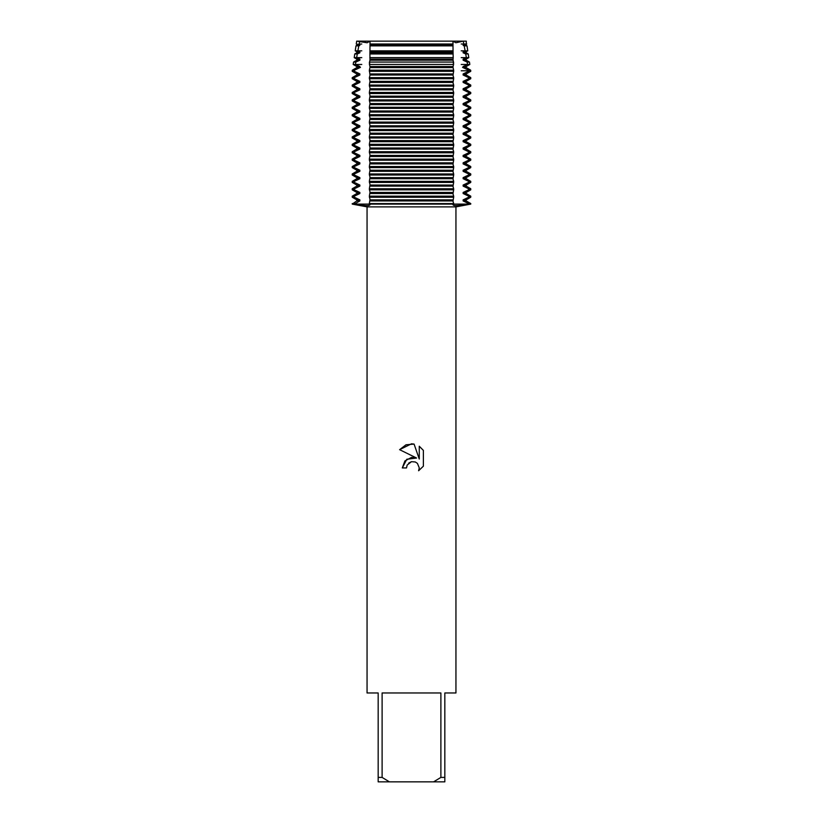<?xml version="1.0" encoding="UTF-8"?>
<svg xmlns="http://www.w3.org/2000/svg" width="823" height="823" viewBox="0 0 823 823"><rect width="100%" height="100%" fill="white"/><g stroke="black" fill="none" stroke-linecap="round" stroke-linejoin="round"><path stroke-width="1.23" d="M440.891 777.406L433.608 781.85L389.392 781.85L382.109 777.406L382.109 692.966L440.891 692.966L440.891 777.406L444.832 777.406L444.832 692.966L455.942 692.966L455.942 206.882L367.058 206.882L352.244 204.104L369.342 204.104C371.317 206.069 366.317 206.069 354.363 204.104L359.867 200.935L359.867 199.866L354.363 197.232L354.363 196.162L359.867 193.528L359.867 192.459L354.363 189.825L354.363 188.755L359.867 186.121L359.867 185.052L354.363 182.418L354.363 181.348L359.867 178.714L359.867 177.645L354.363 175.011L354.363 173.941L359.867 171.307L359.867 170.238L354.363 167.604L354.363 166.534L359.867 163.9L359.867 162.831L354.363 160.197L354.363 159.127L359.867 156.493L359.867 155.424L354.363 152.79L354.363 151.72L359.867 149.086L359.867 148.017L354.363 145.383L354.363 144.313L359.867 141.679L359.867 140.61L354.363 137.976L354.363 136.906L359.867 134.272L359.867 133.203L354.363 130.569L354.363 129.499L359.867 126.865L359.867 125.796L354.363 123.162L354.363 122.092L359.867 119.458L359.867 118.389L354.363 115.755L354.363 114.685L359.867 112.051L359.867 110.982L354.363 108.348L354.363 107.278L359.867 104.644L359.867 103.575L354.363 100.941L354.363 99.871L359.867 97.237L359.867 96.168L354.363 93.534L354.363 92.464L359.867 89.83L359.867 88.761L354.363 86.127L354.363 85.057L359.867 82.423L359.867 81.354L354.363 78.72L354.363 77.65L359.867 75.016L359.867 73.947L354.363 71.313L354.456 70.192L352.337 70.192L356.791 67.609L359.867 67.609L359.867 66.54L355.433 64.461L355.845 62.075L359.867 60.202L359.867 59.133L356.626 57.641L357.295 53.968L359.867 52.795L359.867 51.726L357.871 50.82L358.807 45.862L359.867 45.388L359.167 44.01L359.733 41.15L356.688 41.15L367.151 42.755L370.011 41.15L367.151 42.755L359.733 41.15L452.989 41.15L455.849 42.755L463.267 41.15L455.849 42.755L452.989 41.15L466.312 41.15L466.209 45.388L467.022 45.862L464.193 45.862L465.129 50.82L467.762 50.82L466.209 51.726L466.209 52.795L468.236 53.968L465.705 53.968L466.374 57.641L468.781 57.641L466.209 59.133L466.209 60.202L469.449 62.075L467.155 62.075L467.567 64.461L469.81 64.461L466.209 66.54L466.209 67.609L470.663 70.192L468.544 70.192L468.637 71.313L470.756 71.313L466.209 73.947L466.209 75.016L470.756 77.65L468.637 77.65L468.637 78.72L470.756 78.72L466.209 81.354L466.209 82.423L470.756 85.057L468.637 85.057L468.637 86.127L470.756 86.127L466.209 88.761L466.209 89.83L470.756 92.464L468.637 92.464L468.637 93.534L470.756 93.534L466.209 96.168L466.209 97.237L470.756 99.871L468.637 99.871L468.637 100.941L470.756 100.941L466.209 103.575L466.209 104.644L470.756 107.278L468.637 107.278L468.637 108.348L470.756 108.348L466.209 110.982L466.209 112.051L470.756 114.685L468.637 114.685L468.637 115.755L470.756 115.755L466.209 118.389L466.209 119.458L470.756 122.092L468.637 122.092L468.637 123.162L470.756 123.162L466.209 125.796L466.209 126.865L470.756 129.499L468.637 129.499L468.637 130.569L470.756 130.569L466.209 133.203L466.209 134.272L470.756 136.906L468.637 136.906L468.637 137.976L470.756 137.976L466.209 140.61L466.209 141.679L470.756 144.313L468.637 144.313L468.637 145.383L470.756 145.383L466.209 148.017L466.209 149.086L470.756 151.72L468.637 151.72L468.637 152.79L470.756 152.79L466.209 155.424L466.209 156.493L470.756 159.127L468.637 159.127L468.637 160.197L470.756 160.197L466.209 162.831L466.209 163.9L470.756 166.534L468.637 166.534L468.637 167.604L470.756 167.604L466.209 170.238L466.209 171.307L470.756 173.941L468.637 173.941L468.637 175.011L470.756 175.011L466.209 177.645L466.209 178.714L470.756 181.348L468.637 181.348L468.637 182.418L470.756 182.418L466.209 185.052L466.209 186.121L470.756 188.755L468.637 188.755L468.637 189.825L470.756 189.825L466.209 192.459L466.209 193.528L470.756 196.162L468.637 196.162L468.637 197.232L470.756 197.232L466.209 199.866L466.209 200.935L470.756 203.569L468.637 203.569L468.637 204.104L470.756 204.104L468.637 204.104C456.683 206.069 451.683 206.069 453.658 204.104L468.637 204.104L453.658 204.104L453.658 203.569L369.342 203.569L370.011 204.876M406.5 467.937L407.179 465.036L406.5 467.937L402.303 467.937L404.906 460.931L411.5 457.423L416.592 458.041L399.618 449.677L411.5 443.813L414.082 444.091L419.267 459.028L419.267 446.231L423.382 450.397L423.382 466.178L418.609 470.756L419.277 467.896L417.415 463.38L415.337 461.991L411.5 461.662L415.337 461.991L417.415 463.38L419.277 467.896L418.609 470.756L423.382 466.178M452.989 204.876L453.658 204.104L411.5 204.104L453.658 204.104M416.592 458.041L406.809 459.234L402.303 467.937M408.62 463.143L411.428 461.682M423.382 450.397L419.267 446.231M414.082 444.091L406.006 444.79L399.618 449.677M411.5 461.662L407.179 465.036M369.342 204.104L411.5 204.104L352.244 204.104L356.791 200.935L359.867 200.935M367.058 206.882L367.058 692.966L378.169 692.966L378.169 781.85L389.392 781.85M433.608 781.85L444.832 781.85L444.832 777.406M378.169 777.406L382.109 777.406M354.363 203.569L352.244 203.569M356.791 200.935L356.791 199.866L359.867 199.866M356.791 199.866L352.244 197.232L354.363 197.232M354.363 196.162L352.244 196.162L356.791 193.528L359.867 193.528M356.791 193.528L356.791 192.459L359.867 192.459M356.791 192.459L352.244 189.825L354.363 189.825M354.363 188.755L352.244 188.755L356.791 186.121L359.867 186.121M356.791 186.121L356.791 185.052L359.867 185.052M356.791 185.052L352.244 182.418L354.363 182.418M354.363 181.348L352.244 181.348L356.791 178.714L359.867 178.714M356.791 178.714L356.791 177.645L359.867 177.645M356.791 177.645L352.244 175.011L354.363 175.011M354.363 173.941L352.244 173.941L356.791 171.307L359.867 171.307M356.791 171.307L356.791 170.238L359.867 170.238M356.791 170.238L352.244 167.604L354.363 167.604M354.363 166.534L352.244 166.534L356.791 163.9L359.867 163.9M356.791 163.9L356.791 162.831L359.867 162.831M356.791 162.831L352.244 160.197L354.363 160.197M354.363 159.127L352.244 159.127L356.791 156.493L359.867 156.493M356.791 156.493L356.791 155.424L359.867 155.424M356.791 155.424L352.244 152.79L354.363 152.79M354.363 151.72L352.244 151.72L356.791 149.086L359.867 149.086M356.791 149.086L356.791 148.017L359.867 148.017M356.791 148.017L352.244 145.383L354.363 145.383M354.363 144.313L352.244 144.313L356.791 141.679L359.867 141.679M356.791 141.679L356.791 140.61L359.867 140.61M356.791 140.61L352.244 137.976L354.363 137.976M354.363 136.906L352.244 136.906L356.791 134.272L359.867 134.272M356.791 134.272L356.791 133.203L359.867 133.203M356.791 133.203L352.244 130.569L354.363 130.569M354.363 129.499L352.244 129.499L356.791 126.865L359.867 126.865M356.791 126.865L356.791 125.796L359.867 125.796M356.791 125.796L352.244 123.162L354.363 123.162M354.363 122.092L352.244 122.092L356.791 119.458L359.867 119.458M356.791 119.458L356.791 118.389L359.867 118.389M356.791 118.389L352.244 115.755L354.363 115.755M354.363 114.685L352.244 114.685L356.791 112.051L359.867 112.051M356.791 112.051L356.791 110.982L359.867 110.982M356.791 110.982L352.244 108.348L354.363 108.348M354.363 107.278L352.244 107.278L356.791 104.644L359.867 104.644M356.791 104.644L356.791 103.575L359.867 103.575M356.791 103.575L352.244 100.941L354.363 100.941M354.363 99.871L352.244 99.871L356.791 97.237L359.867 97.237M356.791 97.237L356.791 96.168L359.867 96.168M356.791 96.168L352.244 93.534L354.363 93.534M354.363 92.464L352.244 92.464L356.791 89.83L359.867 89.83M356.791 89.83L356.791 88.761L359.867 88.761M356.791 88.761L352.244 86.127L354.363 86.127M354.363 85.057L352.244 85.057L356.791 82.423L359.867 82.423M356.791 82.423L356.791 81.354L359.867 81.354M356.791 81.354L352.244 78.72L354.363 78.72M354.363 77.65L352.244 77.65L356.791 75.016L359.867 75.016M356.791 75.016L356.791 73.947L359.867 73.947M356.791 73.947L352.244 71.313L354.363 71.313M354.415 70.212L360.453 67.373M356.791 67.609L356.791 66.54L359.867 66.54M356.791 66.54L353.19 64.461L361.781 64.461M355.845 62.075L353.551 62.075L356.791 60.202L359.867 60.202M356.791 60.202L356.791 59.133L359.867 59.133M356.791 59.133L354.219 57.641L361.781 57.641M357.295 53.968L354.764 53.968L356.791 52.795L359.867 52.795M356.791 52.795L356.791 51.726L359.867 51.726M356.791 51.726L355.238 50.82L361.781 50.82M468.637 197.232L463.133 199.866L466.209 199.866M369.342 197.232L453.658 197.232L453.658 196.162L369.342 196.162L370.011 199.619L369.342 203.569M463.133 199.866L463.133 200.935L466.209 200.935M468.637 189.825L463.133 192.459L463.133 193.528L466.209 193.528M463.133 193.528L468.637 196.162M463.133 200.935L468.637 203.569M463.133 192.459L466.209 192.459M369.342 189.825L453.658 189.825L453.658 188.755L369.342 188.755L370.011 192.212L369.342 196.162M468.637 182.418L463.133 185.052L463.133 186.121L466.209 186.121M463.133 186.121L468.637 188.755M463.133 185.052L466.209 185.052M369.342 182.418L453.658 182.418L453.658 181.348L369.342 181.348L370.011 184.805L369.342 188.755M468.637 175.011L463.133 177.645L463.133 178.714L466.209 178.714M463.133 178.714L468.637 181.348M463.133 177.645L466.209 177.645M369.342 175.011L453.658 175.011L453.658 173.941L369.342 173.941L370.011 177.398L369.342 181.348M468.637 167.604L463.133 170.238L463.133 171.307L466.209 171.307M463.133 171.307L468.637 173.941M463.133 170.238L466.209 170.238M369.342 167.604L453.658 167.604L453.658 166.534L369.342 166.534L370.011 169.991L369.342 173.941M468.637 160.197L463.133 162.831L463.133 163.9L466.209 163.9M463.133 163.9L468.637 166.534M463.133 162.831L466.209 162.831M369.342 160.197L453.658 160.197L453.658 159.127L369.342 159.127L370.011 162.584L369.342 166.534M468.637 152.79L463.133 155.424L463.133 156.493L466.209 156.493M463.133 156.493L468.637 159.127M463.133 155.424L466.209 155.424M369.342 152.79L453.658 152.79L453.658 151.72L369.342 151.72L370.011 155.177L369.342 159.127M468.637 145.383L463.133 148.017L463.133 149.086L466.209 149.086M463.133 149.086L468.637 151.72M463.133 148.017L466.209 148.017M369.342 145.383L453.658 145.383L453.658 144.313L369.342 144.313L370.011 147.77L369.342 151.72M468.637 137.976L463.133 140.61L463.133 141.679L466.209 141.679M463.133 141.679L468.637 144.313M463.133 140.61L466.209 140.61M369.342 137.976L453.658 137.976L453.658 136.906L369.342 136.906L370.011 140.363L369.342 144.313M468.637 130.569L463.133 133.203L463.133 134.272L466.209 134.272M463.133 134.272L468.637 136.906M463.133 133.203L466.209 133.203M369.342 130.569L453.658 130.569L453.658 129.499L369.342 129.499L370.011 132.956L369.342 136.906M468.637 123.162L463.133 125.796L463.133 126.865L466.209 126.865M463.133 126.865L468.637 129.499M463.133 125.796L466.209 125.796M369.342 123.162L453.658 123.162L453.658 122.092L369.342 122.092L370.011 125.549L369.342 129.499M468.637 115.755L463.133 118.389L463.133 119.458L466.209 119.458M463.133 119.458L468.637 122.092M463.133 118.389L466.209 118.389M369.342 115.755L453.658 115.755L453.658 114.685L369.342 114.685L370.011 118.142L369.342 122.092M468.637 108.348L463.133 110.982L463.133 112.051L466.209 112.051M463.133 112.051L468.637 114.685M463.133 110.982L466.209 110.982M369.342 108.348L453.658 108.348L453.658 107.278L369.342 107.278L370.011 110.735L369.342 114.685M468.637 100.941L463.133 103.575L463.133 104.644L466.209 104.644M463.133 104.644L468.637 107.278M463.133 103.575L466.209 103.575M369.342 100.941L453.658 100.941L453.658 99.871L369.342 99.871L370.011 103.328L369.342 107.278M468.637 93.534L463.133 96.168L463.133 97.237L466.209 97.237M463.133 97.237L468.637 99.871M463.133 96.168L466.209 96.168M369.342 93.534L453.658 93.534L453.658 92.464L369.342 92.464L370.011 95.921L369.342 99.871M468.637 86.127L463.133 88.761L463.133 89.83L466.209 89.83M463.133 89.83L468.637 92.464M463.133 88.761L466.209 88.761M369.342 86.127L453.658 86.127L453.658 85.057L369.342 85.057L370.011 88.514L369.342 92.464M468.637 78.72L463.133 81.354L463.133 82.423L466.209 82.423M463.133 82.423L468.637 85.057M463.133 81.354L466.209 81.354M369.342 78.72L453.658 78.72L453.658 77.65L369.342 77.65L370.011 81.107L369.342 85.057M468.637 71.313L463.133 73.947L463.133 75.016L466.209 75.016M463.133 75.016L468.637 77.65M463.133 73.947L466.209 73.947M369.342 71.313L453.658 71.313L453.638 70.192L369.362 70.192L370.011 75.263L369.342 77.65M369.342 70.778L453.658 70.778M461.219 64.461L467.567 64.461L463.133 66.54L463.133 67.609L466.209 67.609M462.547 67.373L468.585 70.212M463.133 66.54L466.209 66.54M411.5 64.461L453.411 64.461L453.329 62.075L369.671 62.075L369.589 64.461L411.5 64.461M461.219 57.641L466.374 57.641L463.133 59.133L463.133 60.202L466.209 60.202M463.133 60.202L467.155 62.075M463.133 59.133L466.209 59.133M369.805 57.641L453.195 57.641L453.103 53.968L369.897 53.968L370.011 60.449M461.219 50.82L465.129 50.82L463.133 51.726L463.133 52.795L466.209 52.795M463.133 52.795L465.705 53.968M463.133 51.726L466.209 51.726M369.949 50.82L453.051 50.82L452.989 45.862L370.011 45.862L369.897 53.968M358.807 45.862L355.978 45.862L356.791 45.388L359.867 45.388M466.312 41.15L463.267 41.15L463.833 44.01L463.133 44.319L463.133 45.388L466.209 45.388M463.133 45.388L464.193 45.862M356.791 45.388L356.791 44.319L359.867 44.319M463.133 44.319L466.209 44.319M356.791 44.319L361.781 44.01M461.219 44.01L466.744 44.01M370.011 44.01L452.989 44.01L452.989 41.15L370.011 41.15L370.011 45.862M369.969 59.966L369.352 62.805M369.352 63.937L369.969 66.776M370.011 66.293L370.011 67.856M369.969 67.373L369.352 70.212M453.658 203.569L452.989 201.182L453.658 197.232M453.658 196.162L452.989 193.775L453.658 189.825M453.658 188.755L452.989 186.368L453.658 182.418M453.658 181.348L452.989 178.961L453.658 175.011M453.658 173.941L452.989 171.554L453.658 167.604M453.658 166.534L452.989 164.147L453.658 160.197M453.658 159.127L452.989 156.74L453.658 152.79M453.658 151.72L452.989 149.333L453.658 145.383M453.658 144.313L452.989 141.926L453.658 137.976M453.658 136.906L452.989 134.519L453.658 130.569M453.658 129.499L452.989 127.112L453.658 123.162M453.658 122.092L452.989 119.705L453.658 115.755M453.658 114.685L452.989 112.298L453.658 108.348M453.658 107.278L452.989 104.891L453.658 100.941M453.658 99.871L452.989 97.484L453.658 93.534M453.658 92.464L452.989 90.077L453.658 86.127M453.658 85.057L452.989 82.67L453.658 78.72M453.658 77.65L452.989 75.263L453.658 71.313M453.648 70.212L453.031 67.373M452.989 67.856L452.989 66.293M453.031 66.776L453.648 63.937M453.648 62.805L453.031 59.966M452.989 60.449L453.195 57.641M453.103 53.968L453.051 50.82M452.989 45.862L452.989 44.01M370 44.319L453 44.319M370 45.388L453 45.388M370 51.726L453 51.726M370 52.795L453 52.795M370 59.133L453 59.133M370 60.202L453 60.202M370 66.54L453 66.54M370 67.609L453 67.609M461.219 70.778L470.756 70.778L470.756 71.313M370 73.947L453 73.947M370 75.016L453 75.016M370 81.354L453 81.354M370 82.423L453 82.423M370 88.761L453 88.761M370 89.83L453 89.83M370 96.168L453 96.168M370 97.237L453 97.237M370 103.575L453 103.575M370 104.644L453 104.644M370 110.982L453 110.982M370 112.051L453 112.051M370 118.389L453 118.389M370 119.458L453 119.458M370 125.796L453 125.796M370 126.865L453 126.865M370 133.203L453 133.203M370 134.272L453 134.272M370 140.61L453 140.61M370 141.679L453 141.679M370 148.017L453 148.017M370 149.086L453 149.086M370 155.424L453 155.424M370 156.493L453 156.493M370 162.831L453 162.831M370 163.9L453 163.9M370 170.238L453 170.238M370 171.307L453 171.307M370 177.645L453 177.645M370 178.714L453 178.714M370 185.052L453 185.052M370 186.121L453 186.121M370 192.459L453 192.459M370 193.528L453 193.528M370 200.935L453 200.935M370 199.866L453 199.866M352.337 70.192L352.244 70.778L354.363 70.778M455.942 206.882L470.756 204.104L470.756 203.569M356.688 41.15L356.256 44.01M467.022 45.862L467.762 50.82M468.236 53.968L468.781 57.641M469.449 62.075L469.81 64.461M470.663 70.192L470.756 70.778M470.756 77.65L470.756 78.72M470.756 85.057L470.756 86.127M470.756 92.464L470.756 93.534M470.756 99.871L470.756 100.941M470.756 107.278L470.756 108.348M470.756 114.685L470.756 115.755M470.756 122.092L470.756 123.162M470.756 129.499L470.756 130.569M470.756 136.906L470.756 137.976M470.756 144.313L470.756 145.383M470.756 151.72L470.756 152.79M470.756 159.127L470.756 160.197M470.756 166.534L470.756 167.604M470.756 173.941L470.756 175.011M470.756 181.348L470.756 182.418M470.756 188.755L470.756 189.825M470.756 196.162L470.756 197.232M353.551 62.075L353.19 64.461M354.764 53.968L354.219 57.641M355.978 45.862L355.238 50.82M352.244 196.162L352.244 197.232M352.244 188.755L352.244 189.825M352.244 181.348L352.244 182.418M352.244 173.941L352.244 175.011M352.244 166.534L352.244 167.604M352.244 159.127L352.244 160.197M352.244 151.72L352.244 152.79M352.244 144.313L352.244 145.383M352.244 136.906L352.244 137.976M352.244 129.499L352.244 130.569M352.244 122.092L352.244 123.162M352.244 114.685L352.244 115.755M352.244 107.278L352.244 108.348M352.244 99.871L352.244 100.941M352.244 92.464L352.244 93.534M352.244 85.057L352.244 86.127M352.244 77.65L352.244 78.72M352.244 70.778L352.244 71.313"/></g></svg>
